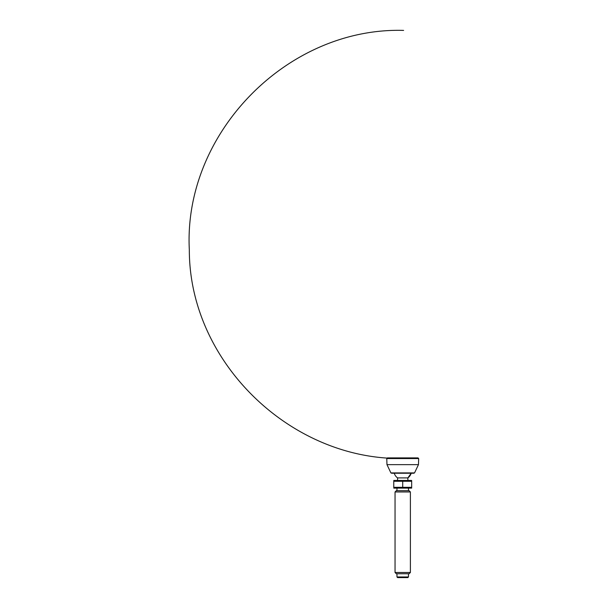 <?xml version="1.0" encoding="UTF-8"?>
<svg xmlns="http://www.w3.org/2000/svg" width="608" height="608" viewBox="0 0 608 608"><rect width="100%" height="100%" fill="white"/><g stroke="black" fill="none" stroke-linecap="round" stroke-linejoin="round"><path stroke-width="0.91" d="M415.211 457.9L390.914 457.915M418.038 457.9L418.676 458.561L386.764 458.561L387.402 457.9L418.038 457.9M418.464 464.641L386.977 464.641L390.906 472.918L391.75 473.237L413.691 473.237L414.534 472.918L418.464 464.641L418.676 458.561M414.527 457.915C298.391 467.225 189.172 366.282 189.324 249.766C183.228 133.418 287.151 27.033 403.613 30.4M396.971 576.962L397.609 577.6L407.831 577.6L408.47 576.962L396.971 576.962L396.971 573.762M395.048 572.485L396.332 573.762L409.108 573.762L410.392 572.485L395.048 572.485L395.048 491.963L410.392 491.963L409.108 490.686L396.332 490.686L395.048 491.963M398.248 480.472L402.716 481.27L411.669 481.27L411.669 487.32L393.771 487.32L393.771 481.27L402.716 481.27L402.716 487.32L407.193 488.118M393.771 481.27L393.794 480.457L411.646 480.457L411.669 481.27L407.193 480.472M411.669 487.32L411.669 488.118L393.794 488.125L393.771 487.32L398.248 488.118M397.571 480.457L397.571 477.903L407.869 477.903L411.183 473.237A8.816 8.816 0 0 1 407.869 477.903L407.869 480.457M408.47 490.686L408.47 488.125M408.47 576.962L408.47 573.762M410.392 572.485L410.392 491.963M390.906 472.918L414.534 472.918M386.977 464.641L386.764 458.561M394.258 473.237A8.816 8.816 0 0 0 397.571 477.903M396.971 490.686L396.971 488.125"/></g></svg>
